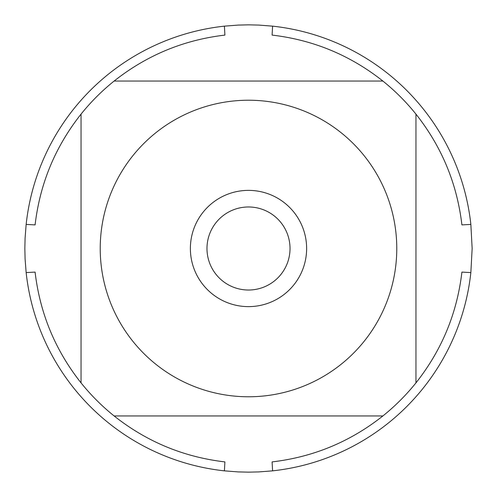 <?xml version="1.0" encoding="UTF-8"?>
<svg xmlns="http://www.w3.org/2000/svg" width="497" height="497" viewBox="0 0 497 497"><rect width="100%" height="100%" fill="white"/><g stroke="black" fill="none" stroke-linecap="round" stroke-linejoin="round"><path stroke-width="0.75" d="M472.15 248.5L470.852 272.586A223.65 223.65 0 0 1 272.586 470.852L258.838 471.914L248.5 472.15L238.162 471.914L224.414 470.852A223.65 223.65 0 0 1 26.148 272.586L25.086 258.838L24.85 248.5L25.086 238.162L26.148 224.414A223.65 223.65 0 0 1 224.414 26.148L238.162 25.086L248.5 24.85L258.838 25.086L272.586 26.148A223.65 223.65 0 0 1 470.852 224.414L472.15 248.5M132.854 341.296A148.274 148.274 0 0 0 396.774 248.5A148.274 148.274 0 0 0 199.322 108.619A148.274 148.274 0 0 0 132.854 341.296M81.042 382.87A214.704 214.704 0 0 0 114.13 415.958L382.87 415.958A214.704 214.704 0 0 0 415.958 382.87L415.958 114.13A214.704 214.704 0 0 0 382.87 81.042L114.13 81.042A214.704 214.704 0 0 0 81.042 114.13L81.042 382.87C55.26 350.286 39.946 313.365 35.094 272.101L26.148 272.586M272.586 470.852L272.101 461.906C313.365 457.054 350.286 441.74 382.87 415.958M415.958 382.87C441.74 350.286 457.054 313.365 461.906 272.101L470.852 272.586M470.852 224.414L461.906 224.899C457.054 183.635 441.74 146.714 415.958 114.13M382.87 81.042C350.286 55.26 313.365 39.946 272.101 35.094L272.586 26.148M224.414 26.148L224.899 35.094C183.635 39.946 146.714 55.26 114.13 81.042A214.704 214.704 0 0 0 81.042 114.13C55.26 146.714 39.946 183.635 35.094 224.899L26.148 224.414M114.13 415.958C146.714 441.74 183.635 457.054 224.899 461.906L224.414 470.852M190.376 248.5A58.124 58.124 0 0 1 277.562 198.16A58.124 58.124 0 0 1 277.562 298.84A58.124 58.124 0 0 1 190.376 248.5M206.982 248.5A41.518 41.518 0 0 0 269.262 284.458A41.518 41.518 0 0 0 269.262 212.542A41.518 41.518 0 0 0 206.982 248.5"/></g></svg>
